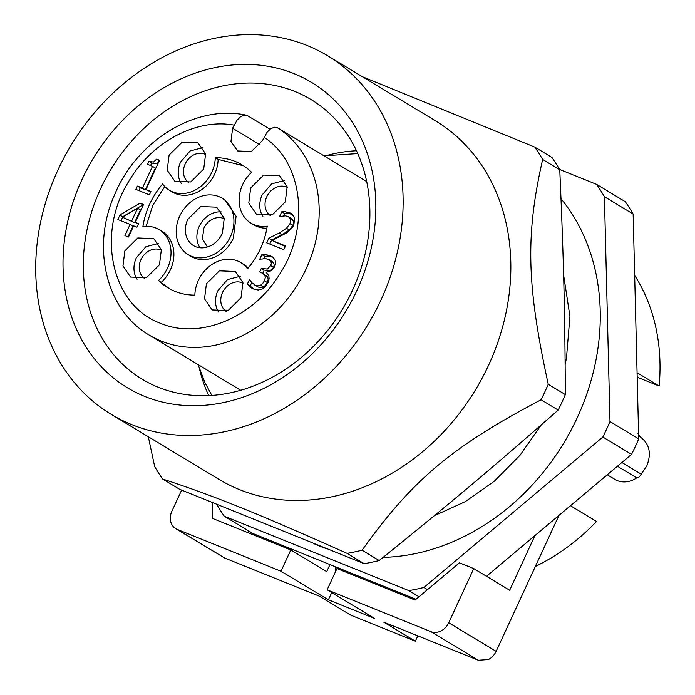 <?xml version="1.0" encoding="UTF-8"?>
<svg xmlns="http://www.w3.org/2000/svg" width="695" height="695" viewBox="0 0 695 695"><rect width="100%" height="100%" fill="white"/><g stroke="black" fill="none" stroke-linecap="round" stroke-linejoin="round"><path stroke-width="1.04" d="M224.381 218.864A16.454 13.622 -58.9 0 0 203.87 228.212L202.393 238.88L207.414 246.994M221.609 211.94A22.44 18.583 -58.9 0 0 199.248 226.353A22.44 18.583 -58.9 0 0 200.004 247.776M187.763 219.42A22.44 18.583 -58.9 0 0 193.471 245.604A22.44 18.583 -58.9 0 0 222.365 233.364L224.259 218.265L216.658 207.179L200.733 206.519L187.763 219.42M179.692 216.162A32.908 27.253 -58.9 0 0 188.067 254.57A32.908 27.253 -58.9 0 0 230.445 236.621A32.908 27.253 -58.9 0 0 222.07 198.214A32.908 27.253 -58.9 0 0 179.692 216.162M222.07 198.214L224.937 199.952L236.091 216.197L233.311 238.35A32.908 27.253 121.1 0 1 190.934 256.307L188.067 254.57M266.897 228.168A32.908 27.253 121.1 0 1 253.84 224.859L250.965 223.13A32.908 27.253 121.1 0 1 251.607 172.317A71.802 59.457 121.1 0 0 242.155 164.915A71.802 59.457 121.1 0 0 215.268 157.669L218.134 159.398A32.908 27.253 121.1 0 1 202.037 189.379A32.908 27.253 121.1 0 1 172.273 191.985L169.406 190.256A32.908 27.253 121.1 0 1 162.621 183.984A71.802 59.457 121.1 0 0 142.909 226.648A32.908 27.253 121.1 0 1 159.164 229.654A32.908 27.253 121.1 0 1 158.521 280.467L169.424 288.712M243.58 165.801L218.134 159.398M164.776 186.555L152.778 205.355L146.106 226.353M159.164 229.654L162.031 231.392A32.908 27.253 121.1 0 1 161.396 282.205M158.521 280.467A71.802 59.457 121.1 0 0 167.973 287.869A71.802 59.457 121.1 0 0 194.861 295.114A32.908 27.253 121.1 0 1 210.967 265.142A32.908 27.253 121.1 0 1 240.722 262.528L243.597 264.265A32.908 27.253 121.1 0 1 248.228 267.957M240.722 262.528A32.908 27.253 121.1 0 1 247.507 268.8A71.802 59.457 121.1 0 0 267.219 226.136A32.908 27.253 121.1 0 1 250.965 223.13M215.268 157.669A32.908 27.253 121.1 0 1 199.161 187.641A32.908 27.253 121.1 0 1 169.406 190.256M366.682 181.577L277.583 127.811L274.369 127.202L270.676 128.749L267.054 132.267L262.606 140.347L251.373 151.536L237.568 150.954L230.975 141.354L232.617 128.262L237.065 120.174L240.687 116.664L244.379 115.109L247.594 115.726L270.007 129.253M250.669 187.98L263.631 175.079L279.555 175.739L287.165 186.807L285.271 201.924L272.31 214.825L256.386 214.164L248.775 203.096L250.669 187.98M124.857 250.86L137.819 237.959L153.743 238.62L161.362 249.687L159.459 264.804L146.497 277.713L130.573 277.053L122.963 265.977L124.857 250.86M206.424 283.734L219.385 270.833L235.31 271.493L242.92 282.561L241.026 297.677L228.064 310.587L212.14 309.927L204.521 298.85L206.424 283.734M169.102 155.107L182.064 142.206L197.997 142.866L205.607 153.934L203.704 169.05L190.743 181.951L174.819 181.291L167.208 170.223L169.102 155.107M138.583 223.677L136.958 227.178L133.666 225.849L128.505 237.021L124.935 235.579L130.095 224.416L117.872 219.49L119.992 214.903L140.112 203.14L143.526 204.521L135.282 222.348L138.583 223.677M285.515 245.917L283.777 249.679L266.706 242.798L268.835 238.194L279.129 233.06L286.47 228.273L289.963 223.677L290.71 221.14L290.475 219.047L288.547 216.788L285.567 215.85L279.581 216.432L281.718 211.801L285.523 211.784L291.127 213.391L294.663 217.561L293.837 224.963L291.831 228.334L286.444 233.042L271.919 240.435L285.515 245.917M270.911 261.511L269.078 259.687L271.971 261.416L273.778 263.249L270.911 261.511L271.311 263.353L270.737 265.629L273.613 267.366L274.186 265.082L273.778 263.249M269.721 260.112L265.864 258.636L259.756 259.209L261.893 254.596L265.811 254.544L271.893 256.412L275.02 259.704L275.698 262.962L274.716 266.706L271.033 270.815L266.089 272.223L268.843 275.837L269.13 278.791L268.001 282.613L265.49 286.401L262.171 288.955L258.21 290.015L253.962 289.207L251.729 288.086L247.324 284.159L249.453 279.546L251.981 282.848L255.482 285.35L257.958 285.853L260.512 285.228L262.632 283.551L264.378 280.78L265.281 277.696L264.891 275.402L262.753 273.283L264.222 270.051L261.355 268.313L267.288 269.052L270.737 265.629M263.466 273.743L259.687 271.927L261.355 268.313M150.919 191.507L149.382 194.826L135.881 189.388L137.41 186.069L142.44 188.093L152.5 166.314L147.479 164.289L148.852 161.31L153.482 162.048L156.662 159.085L159.537 160.241L146.002 189.526L150.919 191.507M284.524 180.5L271.676 183.845L262.154 194.913A22.44 18.583 -58.9 0 0 262.901 216.336M158.712 243.389L145.863 246.725L136.35 257.793A22.44 18.583 -58.9 0 0 137.097 279.216M240.279 276.262L227.43 279.599L217.909 290.666A22.44 18.583 -58.9 0 0 218.656 312.09M202.957 147.627L190.109 150.971L180.596 162.039A22.44 18.583 -58.9 0 0 181.343 183.463M130.095 224.416L132.971 226.144L128.036 236.83M119.992 214.903L122.702 216.988M122.572 217.257L120.965 220.732M140.112 203.14L142.988 204.877L122.859 216.64M135.282 222.348L138.357 224.164M268.835 238.194L271.702 239.923L269.799 244.049M271.702 239.923L282.005 234.797L289.346 230.002L292.83 225.415L293.585 222.869L293.351 220.775L292.308 219.186L288.573 216.797M289.963 223.677L292.83 225.415M281.718 211.801L284.594 213.53L283.543 215.798M284.594 213.53L288.39 213.513L292.63 214.46M289.711 212.705L292.578 214.442M271.919 240.435L285.289 246.404M261.893 254.596L264.76 256.333L263.726 258.575M264.76 256.333L268.687 256.273L273.222 257.367M247.324 284.159L250.2 285.888L253.301 288.92M251.729 282.57L250.2 285.888M255.482 285.35L258.349 287.087L260.834 287.582L263.388 286.957L265.507 285.28L267.245 282.517L268.157 279.425L267.766 277.131L262.788 273.283M254.222 284.724L258.349 287.087M260.512 285.228L263.388 286.957M264.378 280.78L267.245 282.517M262.588 268.817L264.222 270.051M265.455 270.546L270.164 270.789L273.613 267.366M137.41 186.069L140.286 187.798L138.974 190.63M142.44 188.093L145.307 189.822L140.286 187.798M152.5 166.314L155.376 168.042L145.307 189.822M148.852 161.31L151.727 163.038L150.572 165.532M156.662 159.085L159.537 160.814M151.727 163.038L156.358 163.785L158.608 162.265M146.002 189.526L150.693 191.994M287.296 187.424A16.454 13.622 -58.9 0 0 266.767 196.772A16.454 13.622 -58.9 0 0 270.32 215.554M161.483 250.304A16.454 13.622 -58.9 0 0 140.963 259.652A16.454 13.622 -58.9 0 0 144.508 278.443M243.05 283.178A16.454 13.622 -58.9 0 0 222.522 292.526A16.454 13.622 -58.9 0 0 226.075 311.308M205.729 154.551A16.454 13.622 -58.9 0 0 185.209 163.898A16.454 13.622 -58.9 0 0 188.753 182.681M134.587 222.643L140.451 209.951L137.584 208.213L122.407 217.161L134.587 222.643L122.407 217.161M131.72 220.914L137.584 208.213M248.332 530.745L248.384 532.848M212.27 502.589L212.661 518.453L290.814 549.953L326.719 571.62L329.969 564.583M376.108 583.183L375.665 584.148M473.764 568.597L448.735 622.763A14.96 12.388 121.1 0 1 440.934 630.973A14.96 12.388 121.1 0 1 430.943 631.659L327.128 589.812L336.953 568.553L415.115 600.046L459.412 562.811L473.764 568.597L509.67 590.255L534.924 535.593M637.08 372.737L659.129 386.038A194.47 161.032 121.1 0 0 634.665 275.437M290.814 549.953L280.988 571.221L177.182 529.382A14.96 12.388 121.1 0 1 175.705 528.643L224.572 557.972L319.153 596.093L350.749 615.162L415.349 641.19L383.753 622.129L478.334 660.25L488.324 659.572A14.96 12.388 121.1 0 0 496.126 651.354L558.954 515.403M327.128 589.812L374.527 618.411L328.387 599.811L280.988 571.221M335.615 571.455L335.372 566.764M331.724 592.583L328.387 599.811M175.705 528.643A14.96 12.388 121.1 0 1 170.857 522.127A14.96 12.388 121.1 0 1 171.9 511.19L181.638 490.114M637.185 377.194L659.129 386.038M415.349 641.19L417.808 635.856M570.465 505.717L596.553 521.459A194.47 161.032 121.1 0 1 535.367 566.442M636.742 477.882A24.681 20.442 121.1 0 1 617.429 480.662A24.681 20.442 121.1 0 1 614.997 479.446L607.265 474.781M621.877 462.505L641.19 474.155C639.747 476.761 638.288 477.986 636.794 477.847M641.19 474.155L646.784 465.989C651.649 453.305 649.478 443.653 640.269 437.042L638.644 436.06M637.932 433.289L640.269 437.042M427.468 589.664L423.854 587.484L602.834 437.033L631.564 454.365L486.517 576.285M423.854 587.484A254.301 210.576 121.1 0 1 408.851 590.628L419.024 596.762M416.036 599.272L253.023 533.569L224.294 516.237L408.851 590.628M224.294 516.237A254.301 210.576 121.1 0 1 216.753 504.414M596.571 184.366A254.301 210.576 121.1 0 1 604.415 196.711L633.145 214.043A254.301 210.576 121.1 0 0 625.292 201.698L596.571 184.366L559.579 169.458M633.145 214.043L638.714 438.875A254.301 210.576 121.1 0 1 631.564 454.365M602.834 437.033A254.301 210.576 -58.9 0 0 609.993 421.544L604.415 196.711M609.993 421.544L638.714 438.875M356.483 150.763A163.351 135.264 -58.9 0 0 328.509 155.002M199.465 368.889A163.351 135.264 -58.9 0 0 201.246 375.647A163.351 135.264 -58.9 0 0 208.752 395.603M100.645 188.623A163.351 135.264 -58.9 0 0 89.221 308.059A163.351 135.264 -58.9 0 0 142.223 379.253A163.351 135.264 -58.9 0 0 352.565 290.154A163.351 135.264 -58.9 0 0 363.989 170.718A163.351 135.264 -58.9 0 0 310.995 99.524A163.351 135.264 -58.9 0 0 100.645 188.623M356.926 290.467A178.311 147.653 -58.9 0 0 294.011 73.635A178.311 147.653 -58.9 0 0 81.932 179.649A178.311 147.653 -58.9 0 0 144.847 396.48A178.311 147.653 -58.9 0 0 356.926 290.467M380.912 300.136A209.421 173.42 -58.9 0 0 327.614 55.748A209.421 173.42 -58.9 0 0 57.937 169.98A209.421 173.42 -58.9 0 0 111.235 414.368A209.421 173.42 -58.9 0 0 380.912 300.136M111.235 414.368L218.951 479.359A209.421 173.42 -58.9 0 0 488.628 365.127A209.421 173.42 -58.9 0 0 435.331 120.73L327.614 55.748M362.321 76.685L534.82 147.105A254.301 210.576 121.1 0 1 542.665 159.45C525.42 235.145 526.61 284.846 548.242 384.292A254.301 210.576 121.1 0 1 544.776 392.067A254.301 210.576 121.1 0 1 541.084 399.773C452.089 446.555 412.465 479.802 362.104 550.223A254.301 210.576 121.1 0 1 347.1 553.368C255.942 512.736 215.085 496.256 162.543 478.985A254.301 210.576 121.1 0 1 154.698 466.632L148.296 436.729M162.543 478.985L179.64 489.297L364.197 563.68A254.301 210.576 -58.9 0 0 379.201 560.544C450.699 502.902 490.27 469.629 558.181 410.093A254.301 210.576 -58.9 0 0 561.873 402.388A254.301 210.576 -58.9 0 0 565.339 394.604C564.87 307.954 563.628 258.236 559.762 169.771A254.301 210.576 -58.9 0 0 551.917 157.426L534.82 147.105M558.181 410.093L541.084 399.773M379.201 560.544L362.104 550.223M364.197 563.68L347.1 553.368M559.762 169.771L542.665 159.45M565.339 394.604L548.242 384.292M313.488 543.447A216.406 179.197 -58.9 0 0 327.189 548.928M383.136 557.381A216.406 179.197 -58.9 0 0 574.218 424.011A216.406 179.197 -58.9 0 0 561.013 198.701M264.057 137.228C303.394 162.613 310.5 228.342 278.973 275.229C252.25 318.362 199.031 339.89 160.328 323.218C111.33 305.557 95.597 233.12 129.322 180.492C152.196 141.641 196.598 118.159 234.067 125.135M246.056 115.144C195.921 104.25 136.915 140.546 114.692 194.574C90.993 246.977 105.935 310.213 149.26 335.112A121.912 100.949 -58.9 0 0 161.249 341.089A121.912 100.949 -58.9 0 0 306.252 268.618A121.912 100.949 -58.9 0 0 314.783 179.475A121.912 100.949 -58.9 0 0 277.583 127.811M279.129 233.06L282.005 234.797M286.47 228.273L289.346 230.002M290.475 219.047L293.351 220.775M285.523 211.784L288.39 213.513M265.811 254.544L268.687 256.273M270.042 255.508L272.909 257.246M264.891 275.402L267.766 277.131M496.126 651.354L448.735 622.763M224.572 557.972L177.182 529.382M430.943 631.659L478.334 660.25M232.617 128.262L259.956 144.751M291.101 213.435L292.178 214.086M251.677 288.017L252.711 288.634M240.713 390.286L149.26 335.112M617.438 466.241L636.924 477.995M198.101 364.58L204.816 382.372L211.845 395.429M357.76 153.578L323.992 155.819M563.602 275.003L569.935 316.321L566.468 358.064L565.157 364.371M541.24 424.949L520.034 455.251L494.362 481.175L465.363 501.599L434.366 515.69"/></g></svg>
